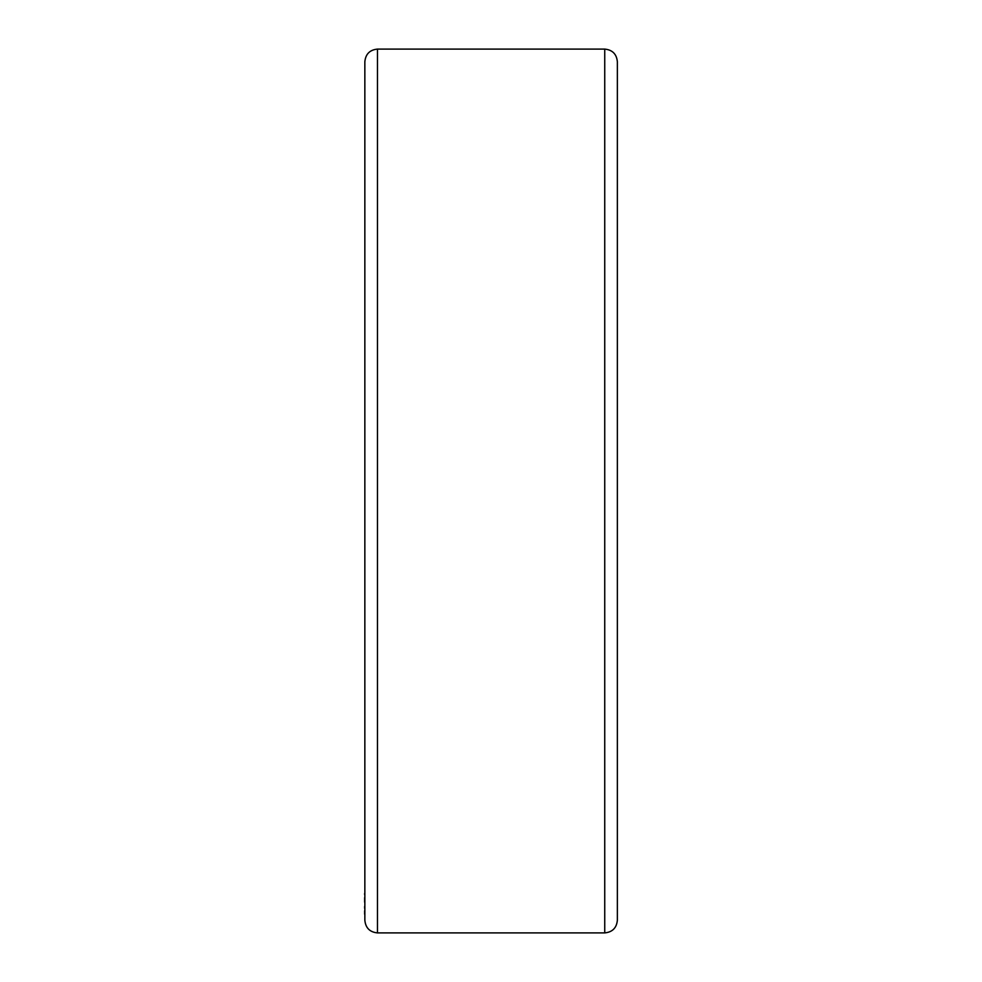 <?xml version="1.0" encoding="UTF-8"?>
<svg xmlns="http://www.w3.org/2000/svg" width="982" height="982" viewBox="0 0 982 982"><rect width="100%" height="100%" fill="white"/><g stroke="black" fill="none" stroke-linecap="round" stroke-linejoin="round"><path stroke-width="1.47" d="M364.85 916.304L364.85 824.622M377.469 932.9L377.469 49.1C369.809 49.849 365.599 54.059 364.85 61.731L364.85 920.269C365.599 927.941 369.809 932.151 377.469 932.9L604.74 932.9C612.4 932.151 616.61 927.941 617.359 920.269L617.359 61.731C616.61 54.059 612.4 49.849 604.74 49.1L604.74 932.9M364.641 902.188L364.641 897.585M364.641 894.651L364.641 893.399M364.641 908.325L364.641 906.361M364.641 914.23L364.641 910.78M364.85 105.099L364.85 66.236M377.469 49.1L604.74 49.1"/></g></svg>
